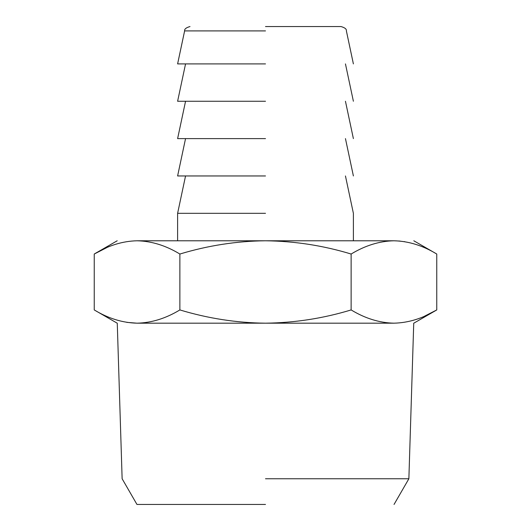 <?xml version="1.0" encoding="UTF-8"?>
<svg xmlns="http://www.w3.org/2000/svg" width="531" height="531" viewBox="0 0 531 531"><rect width="100%" height="100%" fill="white"/><g stroke="black" fill="none" stroke-linecap="round" stroke-linejoin="round"><path stroke-width="0.8" d="M265.5 504.45L136.958 504.45L265.5 504.45M265.5 478.763L408.87 478.763L265.5 478.763M265.5 26.55L341.002 26.55L265.5 26.55M137.058 240.782L265.5 240.782C236.634 241.087 208.092 245.501 179.87 254.03C165.851 245.528 151.581 241.114 137.058 240.782C110.647 240.782 110.647 240.782 137.058 240.782C122.561 241.101 108.291 245.514 94.239 254.03L94.239 309.931C108.244 318.434 122.528 322.848 137.091 323.18C110.826 323.18 110.826 323.18 137.091 323.18L393.909 323.18C420.174 323.18 420.174 323.18 393.909 323.18C408.439 322.855 422.722 318.441 436.761 309.931L436.761 254.03C422.742 245.528 408.472 241.114 393.942 240.782C420.353 240.782 420.353 240.782 393.942 240.782L400.108 241.074M265.5 63.906L177.613 63.906L265.5 63.906M265.5 101.255L177.613 101.255L265.5 101.255M265.5 138.611L177.613 138.611L265.5 138.611M265.5 175.96L177.613 175.96L265.5 175.96M265.5 213.316L177.613 213.316L265.5 213.316M265.5 240.782L393.942 240.782C379.453 241.101 365.182 245.514 351.13 254.03C323.246 245.554 294.705 241.14 265.5 240.782M404.23 241.598L404.741 241.685M117.185 240.782L94.239 254.03L106.412 247.804M351.13 254.03L351.13 309.931C365.162 318.434 379.426 322.848 393.909 323.18M413.815 323.18L436.761 309.931L424.588 316.157M179.87 254.03L179.87 309.931C208.092 318.461 236.634 322.875 265.5 323.18C294.705 322.821 323.246 318.401 351.13 309.931M137.091 323.18C151.541 322.855 165.805 318.441 179.87 309.931M137.005 323.18L126.796 322.363M265.5 30.904L184.622 30.904L265.5 30.904M394.042 504.45L408.87 478.763L413.735 323.18M117.265 323.18L122.13 478.763L136.958 504.45M177.613 63.906L184.622 30.904C184.33 29.105 186.115 27.658 189.998 26.55M353.387 63.906L346.378 30.904C346.67 29.105 344.885 27.658 341.002 26.55M177.613 101.255L185.551 63.906M345.449 63.906L353.387 101.255M177.613 138.611L185.551 101.255M345.449 101.255L353.387 138.611M177.613 175.96L185.551 138.611M345.449 138.611L353.387 175.96M177.613 240.782L177.613 213.316L185.551 175.96M345.449 175.96L353.387 213.316L353.387 240.782M436.761 254.03L413.815 240.782M117.185 323.18L94.239 309.931"/></g></svg>
